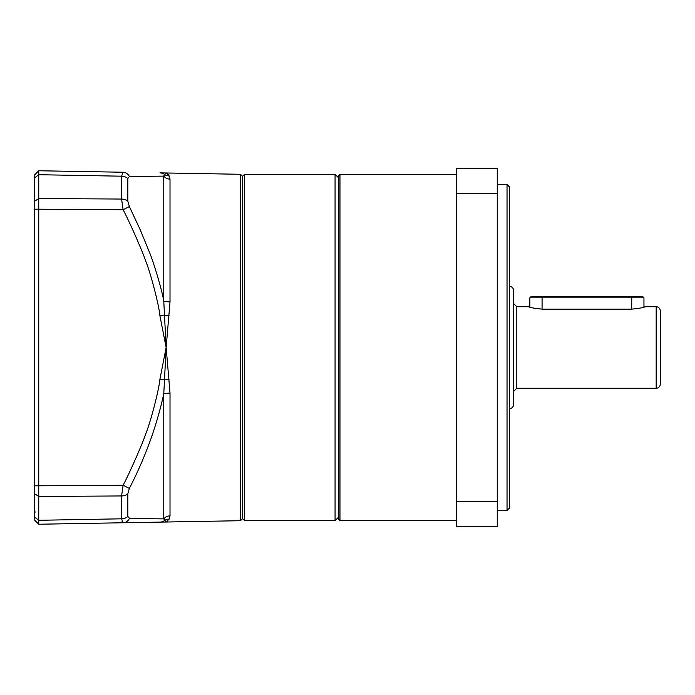 <?xml version="1.0" encoding="UTF-8"?>
<svg xmlns="http://www.w3.org/2000/svg" width="695" height="695" viewBox="0 0 695 695"><rect width="100%" height="100%" fill="white"/><g stroke="black" fill="none" stroke-linecap="round" stroke-linejoin="round"><path stroke-width="1.04" d="M244.605 174.315L244.605 520.685L242.572 518.644L240.496 520.711L240.496 174.289L242.572 176.356L242.572 518.644L242.572 176.356L244.605 174.315L335.068 174.315L338.335 177.573M509.478 286.375A4.074 4.074 0 0 1 513.553 290.449L513.553 404.551A4.074 4.074 0 0 1 509.478 408.625M656.176 306.747A4.074 4.074 0 0 1 660.25 310.83L660.25 384.17A4.074 4.074 0 0 1 656.176 388.253L656.176 306.747L644.925 306.747C644.274 307.503 639.869 308.293 631.729 309.145L542.074 309.145C533.934 308.302 529.538 307.503 528.878 306.747L516.811 306.747L516.811 388.253L656.176 388.253M644.152 307.016L644.925 306.747M542.074 296.565L642.727 296.565L643.952 297.79L542.074 297.79L542.074 296.565L531.076 296.565L529.851 297.79L542.074 297.79L542.074 309.145M529.851 307.086L529.851 297.79M339.959 347.5L339.959 520.685L338.335 519.052L338.335 175.948L339.959 174.315L339.959 347.5M509.478 508.054L509.478 186.946L507.037 184.505L507.037 510.495L509.478 508.054M509.478 456.711L509.478 238.289M497.255 501.486L497.255 526.793L456.502 526.793L456.502 168.207L497.255 168.207L497.255 501.486L456.502 501.486M456.502 193.514L497.255 193.514M240.496 174.289L166.148 172.986L164.55 174.48A8.105 7.923 -30.2 0 0 169.189 175.939L167.573 173.741L166.148 172.986L169.189 175.939L170.014 179.128L170.014 301.873L166.148 347.5L170.014 393.127L170.014 515.872L169.189 519.061L166.148 522.014L167.591 521.241M160.979 522.101L159.902 522.119A8.105 8.01 89 0 0 164.55 520.52A8.105 7.923 30.2 0 1 169.189 519.061L170.014 515.872A8.105 7.819 -0 0 0 163.768 518.878L166.148 522.014L162.986 522.067M170.014 301.873A8.105 2.12 -0 0 1 163.768 301.065L166.148 347.5L163.768 393.935A8.105 2.12 180 0 1 170.014 393.127M166.148 172.986L159.902 172.881A8.105 8.01 -89 0 1 164.55 174.48L163.768 176.122A8.105 7.819 180 0 0 170.014 179.128M169.189 315.817A8.105 1.477 6.2 0 1 164.55 315.035L159.902 315.73L166.148 347.5L159.902 379.27C159.051 389.938 150.085 423.759 145.759 433.741C142.71 443.48 128.332 475.684 123.111 485.266L129.357 488.437C145.22 457.623 156.688 426.122 163.768 393.935L163.768 518.878L129.357 518.513A8.105 7.237 89 0 1 123.111 522.762L159.902 522.119L123.111 522.762L121.999 521.771M163.768 176.122L129.357 176.487L127.819 178.546A8.105 6.125 180 0 0 121.582 176.191L123.111 172.238L121.582 176.191L38.755 174.714L38.755 170.762L123.111 172.238A8.105 7.237 91 0 1 129.357 176.487L163.768 176.122L163.768 301.065C162.083 290.371 153.699 262.502 149.651 252.763L140.086 229.419L129.357 206.563L123.111 209.734C128.332 219.316 142.71 251.52 145.759 261.259C150.085 271.241 159.051 305.062 159.902 315.73M127.819 178.546L127.819 201.09L129.357 206.563M160.979 172.899L162.986 172.933M129.644 518.513L127.819 516.455A8.105 6.125 180 0 1 121.582 518.809L123.111 522.762L38.755 524.239L34.75 520.234L34.75 493.841L38.755 496.456L38.755 524.239M159.902 522.119L240.496 520.711M127.819 516.455L127.819 493.91L129.357 488.437M169.189 379.183A8.105 1.477 -6.2 0 0 164.55 379.965L159.902 379.27M127.819 201.09A8.105 5.308 180 0 0 121.582 199.048L121.582 176.191L38.755 174.714L38.755 496.456L121.582 495.952L121.582 518.809L38.755 520.286L34.75 517.245M34.75 201.159L38.755 198.544L121.582 199.048L123.111 209.734L34.75 209.186L34.75 174.766L38.755 170.762M34.75 209.186L34.75 485.814L123.111 485.266L121.582 495.952A8.105 5.308 180 0 0 127.819 493.91M34.75 485.814L34.75 493.841M34.75 225.832L34.75 226.787M34.75 502.164L34.75 500M244.605 520.685L335.068 520.685L335.068 174.315M631.729 296.565L631.729 309.145M38.755 174.714L34.75 177.755M335.068 520.685L338.335 517.428M516.811 306.747L513.553 303.489M516.811 388.253L513.553 391.511M643.952 307.086L643.952 297.79M456.502 520.685L339.959 520.685M497.255 510.495L507.037 510.495M456.502 174.315L339.959 174.315M497.255 184.505L507.037 184.505M34.75 512.536L35.297 511.954"/></g></svg>
